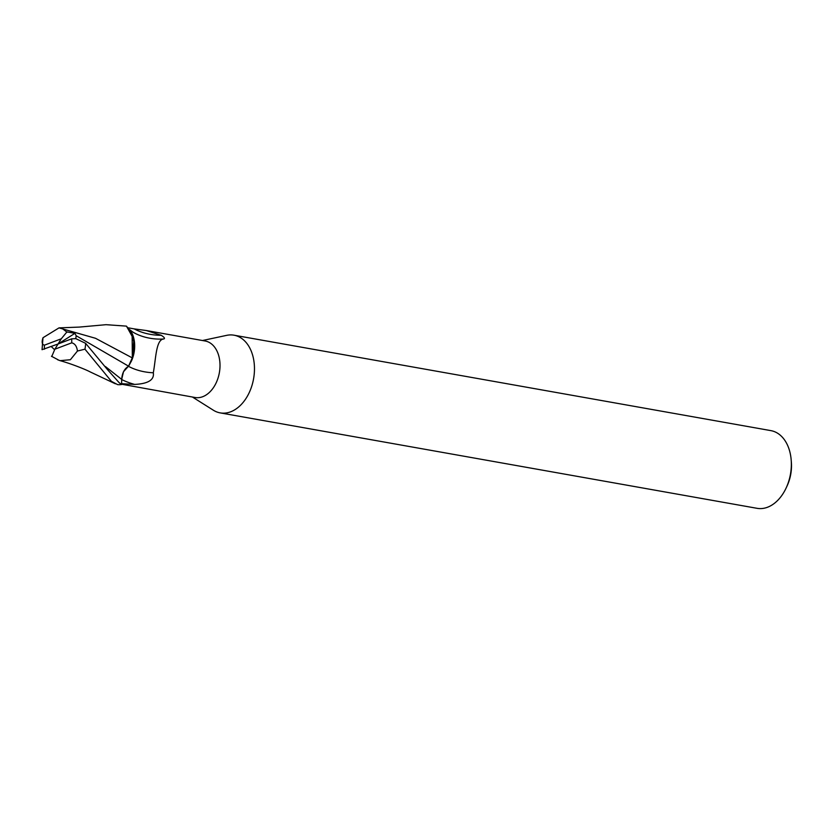 <?xml version="1.0" encoding="UTF-8"?>
<svg xmlns="http://www.w3.org/2000/svg" width="833" height="833" viewBox="0 0 833 833"><rect width="100%" height="100%" fill="white"/><g stroke="black" fill="none" stroke-linecap="round" stroke-linejoin="round"><path stroke-width="1.25" d="M192.444 397.039L213.352 410.211A39.453 26.906 -79.9 0 0 220.193 412.887A39.453 26.906 -79.9 0 0 230.658 411.804A39.453 26.906 -79.9 0 0 254.419 371.226A39.453 26.906 -79.9 0 0 234 335.199A39.453 26.906 -79.9 0 0 226.659 335.355L202.492 340.52M121.618 384.221L195.068 397.497A28.697 19.576 -79.9 0 0 202.69 396.716A28.697 19.576 -79.9 0 0 219.974 367.197A28.697 19.576 -79.9 0 0 205.116 340.989L146.316 330.534L161.227 335.293C164.403 337.323 165.226 338.552 163.684 338.979L163.684 338.979C156 339.51 155.927 358.7 153.314 372.767C154.428 379.858 148.212 383.742 134.675 384.419L121.628 383.701M220.193 412.887L757.072 508.317A39.453 26.906 -79.9 0 0 767.547 507.235A39.453 26.906 -79.9 0 0 786.185 487.888A39.453 26.906 -79.9 0 0 791.173 459.837A39.453 26.906 -79.9 0 0 770.879 430.63L234 335.199M105.427 366.551L121.701 379.411L121.618 384.409L121.701 379.005M129.938 329.868L132.666 331.951A30.55 15.848 -171.6 0 0 140.839 335.834A30.55 15.848 -171.6 0 0 162.602 339.052A30.55 15.848 -171.6 0 0 163.684 338.979M128.386 327.858L134.207 328.889A32.091 16.639 -171.6 0 0 161.227 335.293M128.428 366.281A32.195 16.702 -171.6 0 0 153.314 372.767M121.701 379.411C122.087 373.142 124.377 368.738 128.605 366.187L131.489 360.918A25.386 17.316 -79.9 0 0 132.114 333.502L126.533 326.234L133.915 339.583L132.343 357.93L132.114 333.502M134.207 328.889L146.316 330.534M75.772 338.625L76.178 335.73L128.553 366.166L132.322 357.721L128.605 366.197M128.542 366.166L123.471 371.768L125.564 368.55M131.489 360.918L132.343 357.93M131.322 331.93L126.366 326.12L106.051 324.683L79.302 327.088L59.008 327.879L95.493 338.281L132.28 357.888L134.425 344.477L131.531 332.336M786.185 487.888L787.112 485.889A33.528 22.866 -79.9 0 0 791.35 462.044L791.173 459.837M57.592 359.731L60.08 360.658L70.378 359.731L77.448 351.037L84.956 349.173L111.414 381.337L117.578 384.607A29.582 20.179 -79.9 0 0 121.618 384.502L119.161 382.701L107.499 369.633L85.643 343.342L75.782 338.625L71.628 338.844L58.06 343.998L54.853 349.204L51.761 356.534M51.459 356.243L58.185 359.835M42.993 337.729L42.046 349.683L58.06 343.998L61.267 338.802L44.409 345.164C42.025 344.581 41.546 342.103 42.993 337.729L59.008 327.879M51.261 346.58L54.624 349.756M123.471 371.768L121.691 379.4L121.618 384.502M67.067 332.18L62.892 329.045M76.178 335.73L74.939 333.335L66.932 331.919L61.267 338.802M54.853 349.204L71.711 342.842C74.908 343.56 76.823 346.299 77.448 351.037M58.06 343.998L74.939 333.335M121.701 379.556A44.461 23.053 -171.6 0 0 134.675 384.419M44.409 345.164A19.721 13.453 -79.9 0 0 44.493 349.152M84.956 349.173A29.592 20.179 -79.9 0 0 85.643 343.342M71.711 342.842A19.721 13.453 -79.9 0 0 71.628 338.844M115.35 383.784L90.047 371.851C85.799 369.54 71.138 363.688 60.08 360.658"/></g></svg>
